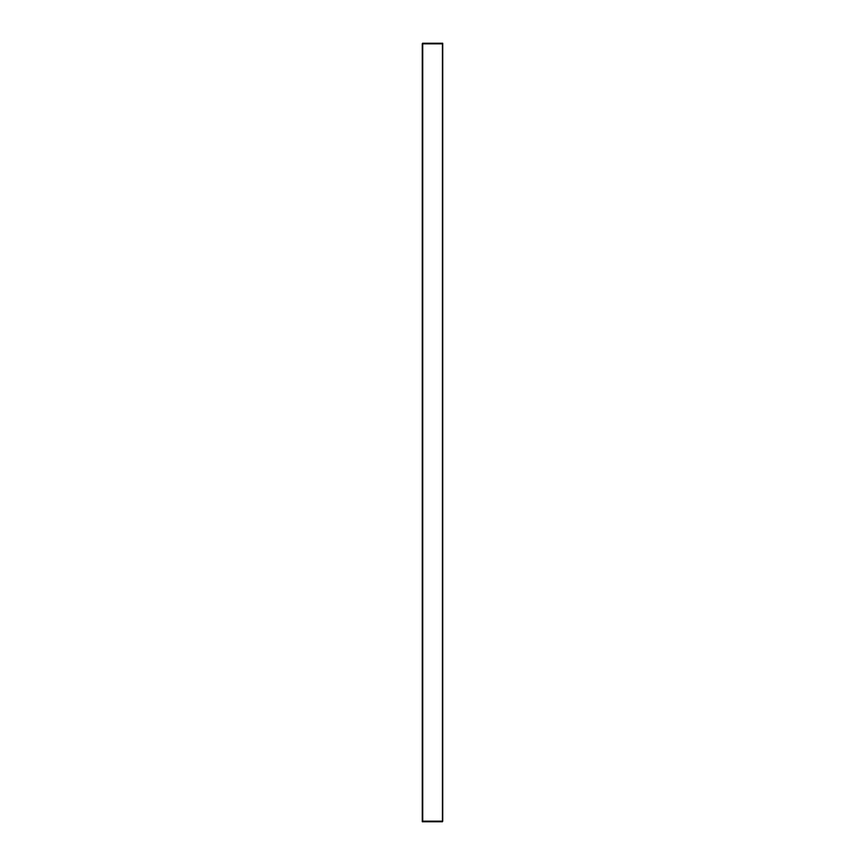 <?xml version="1.0" encoding="UTF-8"?>
<svg xmlns="http://www.w3.org/2000/svg" width="865" height="865" viewBox="0 0 865 865"><rect width="100%" height="100%" fill="white"/><g stroke="black" fill="none" stroke-linecap="round" stroke-linejoin="round"><path stroke-width="1.3" d="M422.282 821.177L422.282 43.823L442.718 43.823L442.718 43.25L442.718 821.177L422.282 821.177L422.282 821.75L422.563 821.177M442.437 821.75L442.718 821.177L422.715 821.177L422.715 43.823L442.437 43.823L442.437 821.75L422.563 821.75M422.563 43.823L422.563 43.25L422.282 43.823M422.563 43.25L442.437 43.25M422.423 821.177L422.423 43.823"/></g></svg>
